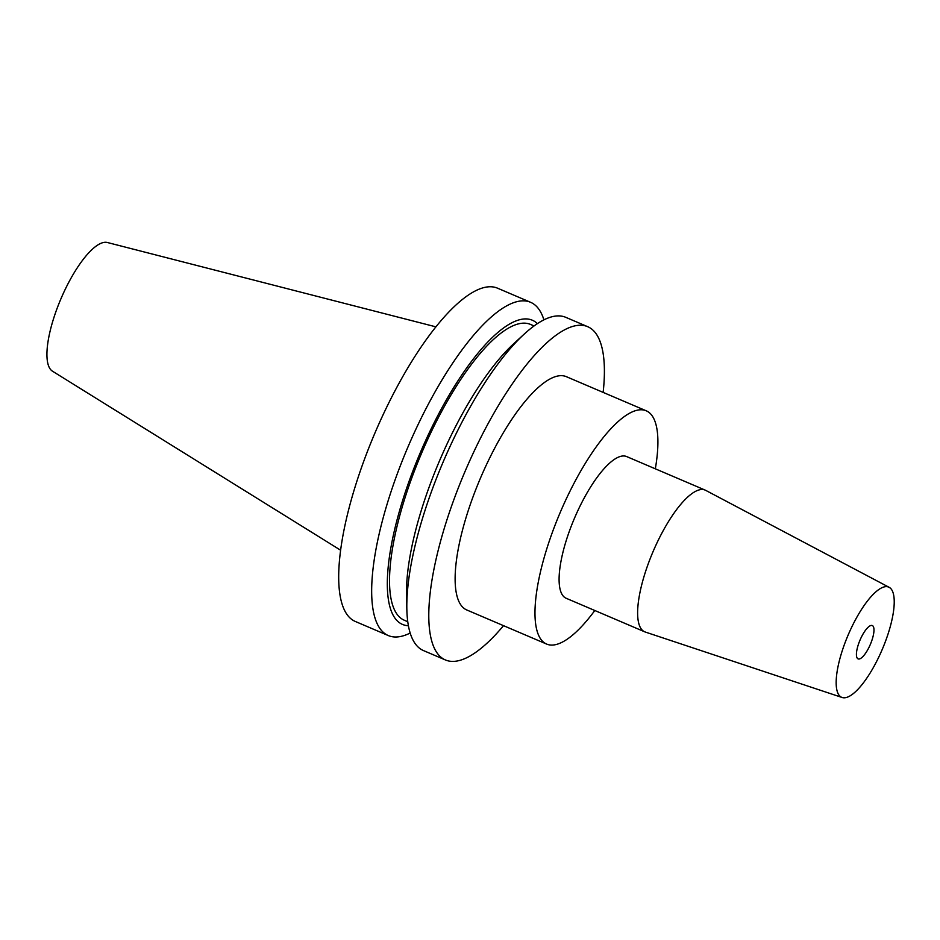 <?xml version="1.0" encoding="UTF-8"?>
<svg xmlns="http://www.w3.org/2000/svg" width="940" height="940" viewBox="0 0 940 940"><rect width="100%" height="100%" fill="white"/><g stroke="black" fill="none" stroke-linecap="round" stroke-linejoin="round"><path stroke-width="1.41" d="M857.245 658.176A18.119 5.593 -66.9 0 1 860.746 638.46A18.119 5.593 -66.9 0 1 872.32 625.558A18.119 5.593 -66.9 0 1 873.154 626.263A18.119 5.593 -66.9 0 1 869.653 645.98A18.119 5.593 -66.9 0 1 858.079 658.881A18.119 5.593 -66.9 0 1 857.245 658.176M891.508 589.451A59.913 18.518 -66.9 0 1 880.251 653.946A59.913 18.518 -66.9 0 1 842.111 697.492A59.913 18.518 -66.9 0 1 838.891 694.989A59.913 18.518 -66.9 0 1 850.782 629.107A59.913 18.518 -66.9 0 1 889.158 587.324A59.913 18.518 -66.9 0 1 891.508 589.451M842.111 697.492L645.263 632.033A77.033 23.806 -66.9 0 1 644.687 631.809A77.033 23.806 -66.9 0 1 641.127 628.801A77.033 23.806 -66.9 0 1 656.002 544.989A77.033 23.806 -66.9 0 1 705.2 490.116A77.033 23.806 -66.9 0 1 705.752 490.386L889.158 587.324M644.687 631.809L566.174 598.275A77.033 23.806 -66.9 0 1 562.602 595.279A77.033 23.806 -66.9 0 1 577.477 511.454A77.033 23.806 -66.9 0 1 626.686 456.582L705.2 490.116M410.169 633.043A181.185 55.989 -66.9 0 1 388.291 635.558A181.185 55.989 -66.9 0 1 379.901 628.484A181.185 55.989 -66.9 0 1 414.893 431.366A181.185 55.989 -66.9 0 1 530.618 302.316A181.185 55.989 -66.9 0 1 538.996 309.389A181.185 55.989 -66.9 0 1 543.919 319.847M388.291 635.558L355.32 621.469A181.185 55.989 -66.9 0 1 346.942 614.408A181.185 55.989 -66.9 0 1 381.922 417.278A181.185 55.989 -66.9 0 1 497.648 288.228L530.618 302.316M408.395 625.723A165.37 51.101 -66.9 0 1 394.835 617.968A165.37 51.101 -66.9 0 1 430.861 429.404A165.37 51.101 -66.9 0 1 537.41 323.63M407.76 621.716L404.282 620.224A160.811 49.691 -66.9 0 1 396.833 613.949A160.811 49.691 -66.9 0 1 427.888 438.992A160.811 49.691 -66.9 0 1 530.595 324.453L534.073 325.945M503.535 625.664A181.185 55.989 -66.9 0 1 445.407 659.951L423.482 650.586A181.185 55.989 -66.9 0 1 415.092 643.512A181.185 55.989 -66.9 0 1 406.844 609.32A181.185 55.989 -66.9 0 1 524.485 333.853A181.185 55.989 -66.9 0 1 565.798 317.344L587.735 326.709A181.185 55.989 -66.9 0 1 596.125 333.782A181.185 55.989 -66.9 0 1 603.151 392.403M445.407 659.951A181.185 55.989 -66.9 0 1 437.03 652.877A181.185 55.989 -66.9 0 1 472.009 455.759A181.185 55.989 -66.9 0 1 587.735 326.709M594.809 610.507A126.829 39.186 -66.9 0 1 546.622 644.064A126.829 39.186 -66.9 0 1 540.747 639.118A126.829 39.186 -66.9 0 1 565.234 501.138A126.829 39.186 -66.9 0 1 646.238 410.804A126.829 39.186 -66.9 0 1 652.113 415.75A126.829 39.186 -66.9 0 1 655.321 468.813M546.622 644.064L466.757 609.966A126.829 39.186 -66.9 0 1 460.894 605.008A126.829 39.186 -66.9 0 1 485.381 467.027A126.829 39.186 -66.9 0 1 566.385 376.693L646.238 410.804M340.586 550.194L52.44 371.171A70.03 21.644 -66.9 0 1 50.114 368.903A70.03 21.644 -66.9 0 1 62.945 294.22A70.03 21.644 -66.9 0 1 107.383 242.508L435.96 326.862M406.844 609.32L406.515 594.961A165.37 51.101 -66.9 0 1 513.898 343.546L524.485 333.853"/></g></svg>
